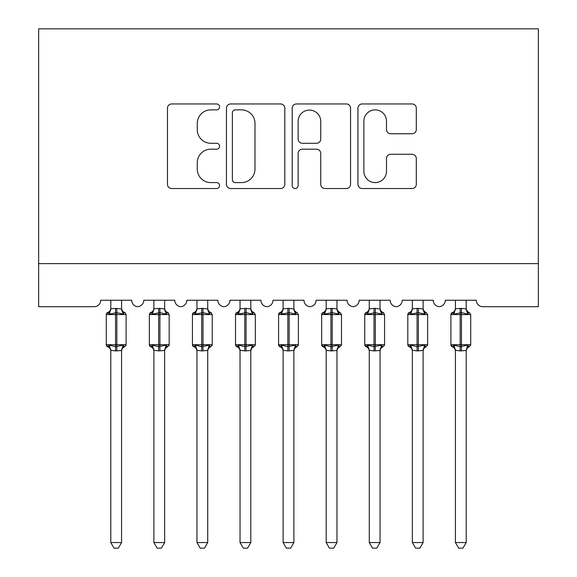 <?xml version="1.0" encoding="UTF-8"?>
<svg xmlns="http://www.w3.org/2000/svg" width="577" height="577" viewBox="0 0 577 577"><rect width="100%" height="100%" fill="white"/><g stroke="black" fill="none" stroke-linecap="round" stroke-linejoin="round"><path stroke-width="0.87" d="M219.577 106.911A2.957 2.957 0 0 0 216.62 103.954L171.694 103.954A4.227 4.227 0 0 0 167.467 108.18L167.467 184.294A4.227 4.227 0 0 0 171.694 188.52L216.62 188.52A2.957 2.957 0 0 0 219.577 185.563A2.957 2.957 0 0 0 216.62 182.599L210.807 182.599A13.531 13.531 0 0 1 197.276 169.068L197.276 162.728A13.531 13.531 0 0 1 210.807 149.198L216.62 149.198A2.957 2.957 0 0 0 219.577 146.233A2.957 2.957 0 0 0 216.62 143.276L210.807 143.276A13.531 13.531 0 0 1 197.276 129.746L197.276 123.406A13.531 13.531 0 0 1 210.807 109.875L216.62 109.875A2.957 2.957 0 0 0 219.577 106.911M412.072 133.763A4.227 4.227 0 0 0 416.305 129.536L416.305 108.18A4.227 4.227 0 0 0 412.072 103.954L362.176 103.954A4.227 4.227 0 0 0 357.949 108.18L357.949 184.294A4.227 4.227 0 0 0 362.176 188.52L412.072 188.52A4.227 4.227 0 0 0 416.305 184.294L416.305 158.502A4.227 4.227 0 0 0 412.072 154.268L390.723 154.268A4.227 4.227 0 0 0 386.489 158.502L386.489 171.29A11.309 11.309 0 0 1 375.18 182.599A11.309 11.309 0 0 1 363.871 171.29L363.871 121.184A11.309 11.309 0 0 1 375.18 109.875A11.309 11.309 0 0 1 386.489 121.184L386.489 129.536A4.227 4.227 0 0 0 390.723 133.763L412.072 133.763M538.348 263.624L538.348 28.85L38.652 28.85L38.652 306.697L94.217 306.697A6.462 6.462 0 0 0 100.679 300.242L131.7 300.242A6.462 6.462 0 0 0 137.73 306.683A6.462 6.462 0 0 0 143.76 300.242L174.773 300.242A6.462 6.462 0 0 0 180.803 306.683A6.462 6.462 0 0 0 186.84 300.242L217.854 300.242A6.462 6.462 0 0 0 223.883 306.683A6.462 6.462 0 0 0 229.913 300.242L260.934 300.242A6.462 6.462 0 0 0 266.963 306.683A6.462 6.462 0 0 0 272.993 300.242L304.007 300.242A6.462 6.462 0 0 0 310.037 306.683A6.462 6.462 0 0 0 316.066 300.242L347.087 300.242A6.462 6.462 0 0 0 353.117 306.683A6.462 6.462 0 0 0 359.146 300.242L390.16 300.242A6.462 6.462 0 0 0 396.197 306.683A6.462 6.462 0 0 0 402.227 300.242L433.24 300.242A6.462 6.462 0 0 0 439.27 306.683A6.462 6.462 0 0 0 445.3 300.242L476.321 300.242A6.462 6.462 0 0 0 482.783 306.697L538.348 306.697L538.348 263.624L38.652 263.624M284.8 108.18A4.227 4.227 0 0 0 280.573 103.954L230.677 103.954A4.227 4.227 0 0 0 226.451 108.18L226.451 184.294A4.227 4.227 0 0 0 230.677 188.52L280.573 188.52A4.227 4.227 0 0 0 284.8 184.294L284.8 108.18M296.427 103.954L346.323 103.954A4.227 4.227 0 0 1 350.549 108.18L350.549 184.294A4.227 4.227 0 0 1 346.323 188.52L324.966 188.52A4.227 4.227 0 0 1 320.74 184.294L320.74 153.424A4.227 4.227 0 0 0 316.513 149.198L302.348 149.198A4.227 4.227 0 0 0 298.121 153.424L298.121 185.563A2.957 2.957 0 0 1 295.157 188.52A2.957 2.957 0 0 1 292.2 185.563L292.2 108.18A4.227 4.227 0 0 1 296.427 103.954M235.329 109.875A2.957 2.957 0 0 0 232.365 112.832L232.365 179.642A2.957 2.957 0 0 0 235.329 182.599L241.46 182.599A13.531 13.531 0 0 0 254.991 169.068L254.991 123.406A13.531 13.531 0 0 0 241.46 109.875L235.329 109.875M320.74 121.394A11.309 11.309 0 0 0 309.431 110.084A11.309 11.309 0 0 0 298.121 121.394L298.121 139.05A4.227 4.227 0 0 0 302.348 143.276L316.513 143.276A4.227 4.227 0 0 0 320.74 139.05L320.74 121.394M121.574 308.782L121.574 308.782A4.739 4.515 180 0 0 124.062 312.756L123.139 314.14L116.835 312.626L109.241 314.14L107.697 312.539A2.157 2.157 0 0 0 106.283 314.559L106.283 344.714A2.157 2.157 0 0 0 107.697 346.741L109.241 345.14L115.544 346.654L123.139 345.14L124.062 346.525A4.739 4.515 -0 0 0 121.574 350.499L115.544 350.917L110.798 350.275L110.806 542.553L121.574 542.553L121.574 350.47M108.317 312.756A4.739 4.515 180 0 0 110.806 308.782L115.544 308.363L115.544 344.714L126.096 344.714L126.096 314.559L106.283 314.559L106.283 344.714L115.544 344.714L115.544 350.917M121.574 300.242L121.581 308.998L123.139 314.14M110.806 300.242L110.806 308.803M115.544 308.363L121.581 308.998L122.252 311.717M109.241 314.14L110.798 308.998M109.241 345.14L110.798 350.275M123.139 345.14L121.581 350.275M121.574 542.553L118.343 548.15L114.037 548.15L110.806 542.553M126.096 314.559L124.682 312.539A2.157 2.157 0 0 1 125.303 312.893M124.682 346.741C122.728 347.578 121.689 349.063 121.574 351.191C121.689 349.063 122.728 347.578 124.682 346.741L126.096 344.714A2.157 2.157 0 0 1 125.981 345.421M108.317 346.525L108.317 346.525A4.739 4.515 -0 0 1 110.806 350.499M164.654 308.782L164.654 308.782A4.739 4.515 180 0 0 167.142 312.756L166.212 314.14L159.916 312.626L152.321 314.14L150.77 312.539A2.157 2.157 0 0 0 149.356 314.559L149.356 344.714A2.157 2.157 0 0 0 150.77 346.741L149.356 344.714L169.176 344.714L169.176 314.559L167.763 312.539C165.801 311.703 164.77 310.217 164.654 308.089C164.77 310.217 165.801 311.703 167.763 312.539A2.157 2.157 0 0 1 168.383 312.893M167.763 346.741C165.801 347.578 164.77 349.063 164.654 351.191C164.77 349.063 165.801 347.578 167.763 346.741L169.176 344.714A2.157 2.157 0 0 1 169.054 345.421M153.886 351.191C153.77 349.063 152.732 347.578 150.77 346.741L152.321 345.14L158.625 346.654L166.212 345.14L167.142 346.525A4.739 4.515 -0 0 0 164.654 350.499L158.625 350.917L153.879 350.275L153.886 542.553L164.654 542.553L164.654 350.47M207.727 308.782L207.727 308.782A4.739 4.515 180 0 0 210.216 312.756L209.292 314.14L202.989 312.626L195.401 314.14L193.85 312.539A2.157 2.157 0 0 0 192.437 314.559L192.437 344.714A2.157 2.157 0 0 0 193.85 346.741L192.437 344.714L212.249 344.714L212.249 314.559L210.836 312.539C208.881 311.703 207.843 310.217 207.727 308.089C207.843 310.217 208.881 311.703 210.836 312.539A2.157 2.157 0 0 1 211.456 312.893M210.836 346.741C208.881 347.578 207.843 349.063 207.727 351.191C207.843 349.063 208.881 347.578 210.836 346.741L212.249 344.714A2.157 2.157 0 0 1 212.134 345.421M196.959 351.191C196.844 349.063 195.812 347.578 193.85 346.741L195.401 345.14L201.698 346.654L209.292 345.14L210.216 346.525A4.739 4.515 -0 0 0 207.727 350.499L201.698 350.917L196.959 350.275L196.959 542.553L207.727 542.553L207.727 350.47M250.807 308.782L250.807 308.782A4.739 4.515 180 0 0 253.296 312.756L252.373 314.14L246.069 312.626L238.474 314.14L236.931 312.539A2.157 2.157 0 0 0 235.517 314.559L235.517 344.714A2.157 2.157 0 0 0 236.931 346.741L235.517 344.714L255.33 344.714A2.157 2.157 0 0 1 255.214 345.421M240.039 351.191C239.924 349.063 238.885 347.578 236.931 346.741L238.474 345.14L244.778 346.654L252.373 345.14L253.296 346.525A4.739 4.515 -0 0 0 250.807 350.499L244.778 350.917L240.032 350.275L240.039 542.553L250.807 542.553L250.807 350.47M293.888 308.782L293.888 308.782A4.739 4.515 180 0 0 296.376 312.756L295.446 314.14L289.149 312.626L281.554 314.14L280.004 312.539A2.157 2.157 0 0 0 278.59 314.559L278.59 344.714A2.157 2.157 0 0 0 280.004 346.741L278.59 344.714L298.41 344.714A2.157 2.157 0 0 1 298.287 345.421M283.112 351.191C283.004 349.063 281.965 347.578 280.004 346.741L281.554 345.14L287.851 346.654L295.446 345.14L296.376 346.525A4.739 4.515 -0 0 0 293.888 350.499L287.851 350.917L283.112 350.275L283.112 542.553L293.888 542.553L293.888 350.47M164.654 300.242L164.654 308.998L166.212 314.14M151.398 312.756A4.739 4.515 180 0 0 153.886 308.782L159.916 308.363L164.654 308.998L165.332 311.717M153.886 300.242L153.886 308.803M152.321 314.14L153.879 308.998M152.321 345.14L153.879 350.275M166.212 345.14L164.654 350.275M164.654 542.553L161.416 548.15L157.117 548.15L153.886 542.553M207.727 300.242L207.734 308.998L209.292 314.14M194.471 312.756A4.739 4.515 180 0 0 196.959 308.782L202.989 308.363L207.734 308.998L208.412 311.717M196.959 300.242L196.959 308.803M195.401 314.14L196.959 308.998M195.401 345.14L196.959 350.275M209.292 345.14L207.734 350.275M207.727 542.553L204.496 548.15L200.19 548.15L196.959 542.553M253.916 346.741C251.961 347.578 250.923 349.063 250.807 351.191C250.923 349.063 251.961 347.578 253.916 346.741L255.33 344.714L255.33 314.559L235.517 314.559L236.931 312.539C238.885 311.703 239.924 310.217 240.039 308.089M250.807 300.242L250.807 308.998L252.373 314.14M237.551 312.756A4.739 4.515 180 0 0 240.039 308.782L246.069 308.363L250.807 308.998L251.485 311.717M240.039 300.242L240.039 308.803M238.474 314.14L240.032 308.998M238.474 345.14L240.032 350.275M252.373 345.14L250.807 350.275M250.807 542.553L247.576 548.15L243.27 548.15L240.039 542.553M296.996 346.741C295.035 347.578 293.996 349.063 293.888 351.191C293.996 349.063 295.035 347.578 296.996 346.741L298.41 344.714L298.41 314.559L278.59 314.559L280.004 312.539C281.965 311.703 283.004 310.217 283.112 308.089M293.888 300.242L293.888 308.998L295.446 314.14M280.624 312.756A4.739 4.515 180 0 0 283.112 308.782L289.149 308.363L293.888 308.998L294.566 311.717M283.112 300.242L283.112 308.803M281.554 314.14L283.112 308.998M281.554 345.14L283.112 350.275M295.446 345.14L293.888 350.275M293.888 542.553L290.649 548.15L286.351 548.15L283.112 542.553M336.961 308.782L336.961 308.782A4.739 4.515 180 0 0 339.449 312.756L338.526 314.14L332.222 312.626L324.627 314.14L323.084 312.539A2.157 2.157 0 0 0 321.67 314.559L321.67 344.714A2.157 2.157 0 0 0 323.084 346.741L321.67 344.714L341.483 344.714A2.157 2.157 0 0 1 341.368 345.421M326.193 351.191C326.077 349.063 325.039 347.578 323.084 346.741L324.627 345.14L330.931 346.654L338.526 345.14L339.449 346.525A4.739 4.515 -0 0 0 336.961 350.499L330.931 350.917L326.193 350.275L326.193 542.553L336.961 542.553L336.961 350.47M340.069 346.741C338.115 347.578 337.076 349.063 336.961 351.191C337.076 349.063 338.115 347.578 340.069 346.741L341.483 344.714L341.483 314.559L321.67 314.559L323.084 312.539C325.039 311.703 326.077 310.217 326.193 308.089M336.961 300.242L336.968 308.998L338.526 314.14M323.704 312.756A4.739 4.515 180 0 0 326.193 308.782L332.222 308.363L336.968 308.998L337.646 311.717M326.193 300.242L326.193 308.803M324.627 314.14L326.193 308.998M324.627 345.14L326.193 350.275M338.526 345.14L336.968 350.275M336.961 542.553L333.73 548.15L329.424 548.15L326.193 542.553M380.041 308.782L380.041 308.782A4.739 4.515 180 0 0 382.529 312.756L381.599 314.14L375.302 312.626L367.708 314.14L366.164 312.539A2.157 2.157 0 0 0 364.751 314.559L364.751 344.714A2.157 2.157 0 0 0 366.164 346.741L364.751 344.714L384.563 344.714L384.563 314.559L383.15 312.539C381.188 311.703 380.156 310.217 380.041 308.089C380.156 310.217 381.188 311.703 383.15 312.539A2.157 2.157 0 0 1 383.77 312.893M383.15 346.741C381.188 347.578 380.156 349.063 380.041 351.191C380.156 349.063 381.188 347.578 383.15 346.741L384.563 344.714A2.157 2.157 0 0 1 384.448 345.421M369.273 351.191C369.157 349.063 368.119 347.578 366.164 346.741L367.708 345.14L374.011 346.654L381.599 345.14L382.529 346.525A4.739 4.515 -0 0 0 380.041 350.499L374.011 350.917L369.266 350.275L369.273 542.553L380.041 542.553L380.041 350.47M380.041 300.242L380.041 308.998L381.599 314.14M366.784 312.756A4.739 4.515 180 0 0 369.273 308.782L375.302 308.363L380.041 308.998L380.719 311.717M369.273 300.242L369.273 308.803M367.708 314.14L369.266 308.998M367.708 345.14L369.266 350.275M381.599 345.14L380.041 350.275M380.041 542.553L376.81 548.15L372.504 548.15L369.273 542.553M423.114 308.782L423.114 308.782A4.739 4.515 180 0 0 425.602 312.756L424.679 314.14L418.375 312.626L410.788 314.14L409.237 312.539A2.157 2.157 0 0 0 407.824 314.559L407.824 344.714A2.157 2.157 0 0 0 409.237 346.741L407.824 344.714L427.644 344.714A2.157 2.157 0 0 1 427.521 345.421M412.346 351.191C412.23 349.063 411.199 347.578 409.237 346.741L410.788 345.14L417.084 346.654L424.679 345.14L425.602 346.525A4.739 4.515 -0 0 0 423.114 350.499L417.084 350.917L412.346 350.275L412.346 542.553L423.114 542.553L423.114 350.47M426.23 346.741C424.268 347.578 423.229 349.063 423.114 351.191C423.229 349.063 424.268 347.578 426.23 346.741L427.644 344.714L427.644 314.559L407.824 314.559L409.237 312.539C411.199 311.703 412.23 310.217 412.346 308.089M423.114 300.242L423.121 308.998L424.679 314.14M409.858 312.756A4.739 4.515 180 0 0 412.346 308.782L418.375 308.363L423.121 308.998L423.799 311.717M412.346 300.242L412.346 308.803M410.788 314.14L412.346 308.998M410.788 345.14L412.346 350.275M424.679 345.14L423.121 350.275M423.114 542.553L419.883 548.15L415.584 548.15L412.346 542.553M466.194 308.782L466.194 308.782A4.739 4.515 180 0 0 468.683 312.756L467.759 314.14L461.456 312.626L453.861 314.14L452.318 312.539A2.157 2.157 0 0 0 450.904 314.559L450.904 344.714A2.157 2.157 0 0 0 452.318 346.741L450.904 344.714L470.717 344.714A2.157 2.157 0 0 1 470.601 345.421M455.426 351.191C455.311 349.063 454.272 347.578 452.318 346.741L453.861 345.14L460.165 346.654L467.759 345.14L468.683 346.525A4.739 4.515 -0 0 0 466.194 350.499L460.165 350.917L455.419 350.275L455.426 542.553L466.194 542.553L466.194 350.47M469.303 346.741C467.348 347.578 466.31 349.063 466.194 351.191C466.31 349.063 467.348 347.578 469.303 346.741L470.717 344.714L470.717 314.559L450.904 314.559L452.318 312.539C454.272 311.703 455.311 310.217 455.426 308.089M466.194 300.242L466.202 308.998L467.759 314.14M452.938 312.756A4.739 4.515 180 0 0 455.426 308.782L461.456 308.363L466.202 308.998L466.872 311.717M455.426 300.242L455.426 308.803M453.861 314.14L455.419 308.998M453.861 345.14L455.419 350.275M467.759 345.14L466.202 350.275M466.194 542.553L462.963 548.15L458.657 548.15L455.426 542.553M116.835 350.917L116.835 308.363M158.625 308.363L158.625 314.559L149.356 314.559L150.77 312.539C152.732 311.703 153.77 310.217 153.886 308.089M169.176 314.559L158.625 314.559L158.625 350.917M159.916 350.917L159.916 308.363M153.886 350.499A4.739 4.515 -0 0 0 151.398 346.525M201.698 308.363L201.698 314.559L192.437 314.559L193.85 312.539C195.812 311.703 196.844 310.217 196.959 308.089M212.249 314.559L201.698 314.559L201.698 350.917M202.989 350.917L202.989 308.363M196.959 350.499A4.739 4.515 -0 0 0 194.471 346.525M244.778 308.363L244.778 350.917M246.069 350.917L246.069 308.363M240.039 350.499A4.739 4.515 -0 0 0 237.551 346.525M287.851 308.363L287.851 350.917M289.149 350.917L289.149 308.363M283.112 350.499A4.739 4.515 -0 0 0 280.624 346.525M330.931 308.363L330.931 350.917M332.222 350.917L332.222 308.363M326.193 350.499A4.739 4.515 -0 0 0 323.704 346.525M374.011 308.363L374.011 314.559L364.751 314.559L366.164 312.539C368.119 311.703 369.157 310.217 369.273 308.089M384.563 314.559L374.011 314.559L374.011 350.917M375.302 350.917L375.302 308.363M369.273 350.499A4.739 4.515 -0 0 0 366.784 346.525M417.084 308.363L417.084 350.917M418.375 350.917L418.375 308.363M412.346 350.499A4.739 4.515 -0 0 0 409.858 346.525M460.165 308.363L460.165 350.917M461.456 350.917L461.456 308.363M455.426 350.499A4.739 4.515 -0 0 0 452.938 346.525M106.283 314.559L107.697 312.539C109.652 311.703 110.69 310.217 110.806 308.089M124.682 312.539C122.728 311.703 121.689 310.217 121.574 308.089C121.689 310.217 122.728 311.703 124.682 312.539M106.283 344.714L107.697 346.741C109.652 347.578 110.69 349.063 110.806 351.191M253.916 312.539C251.961 311.703 250.923 310.217 250.807 308.089C250.923 310.217 251.961 311.703 253.916 312.539L255.33 314.559M296.996 312.539C295.035 311.703 293.996 310.217 293.888 308.089C293.996 310.217 295.035 311.703 296.996 312.539L298.41 314.559M149.356 344.714L149.356 314.559M192.437 344.714L192.437 314.559M235.517 344.714L235.517 314.559M278.59 344.714L278.59 314.559M340.069 312.539C338.115 311.703 337.076 310.217 336.961 308.089C337.076 310.217 338.115 311.703 340.069 312.539L341.483 314.559M321.67 344.714L321.67 314.559M364.751 344.714L364.751 314.559M426.23 312.539C424.268 311.703 423.229 310.217 423.114 308.089C423.229 310.217 424.268 311.703 426.23 312.539L427.644 314.559M407.824 344.714L407.824 314.559M469.303 312.539C467.348 311.703 466.31 310.217 466.194 308.089C466.31 310.217 467.348 311.703 469.303 312.539L470.717 314.559M450.904 344.714L450.904 314.559"/></g></svg>
